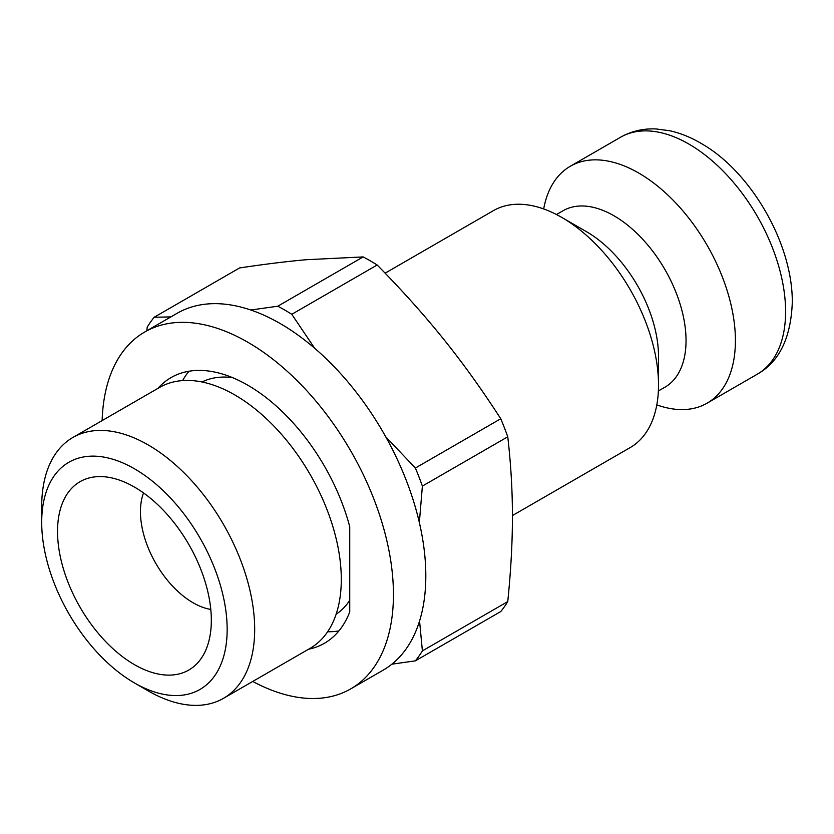 <?xml version="1.0" encoding="UTF-8"?>
<svg xmlns="http://www.w3.org/2000/svg" width="834" height="834" viewBox="0 0 834 834"><rect width="100%" height="100%" fill="white"/><g stroke="black" fill="none" stroke-linecap="round" stroke-linejoin="round"><path stroke-width="1.25" d="M134.43 682.931L148.191 690.875A150.6 86.955 -120 0 0 223.491 698.329A150.6 86.955 -120 0 0 254.683 629.389A150.6 86.955 -120 0 0 188.943 477.83A150.6 86.955 -120 0 0 72.892 437.475A150.6 86.955 -120 0 0 41.7 506.426L41.7 522.313A131.147 75.717 60 0 1 134.43 468.771A131.147 75.717 60 0 1 227.161 629.389A131.147 75.717 60 0 1 134.43 682.931A131.147 75.717 60 0 1 41.7 522.313M223.491 698.329L310.102 648.331A150.6 86.955 -120 0 0 341.294 579.39A150.6 86.955 -120 0 0 275.554 427.821A150.6 86.955 -120 0 0 159.492 387.476L72.892 437.475M211.325 620.246A108.743 62.779 -120 0 0 98.37 476.61A108.743 62.779 -120 0 0 80.064 607.246A108.743 62.779 -120 0 0 202.349 656.702A108.743 62.779 -120 0 0 211.325 620.246M391.876 664.187L415.384 660.841L500.754 611.551A219.206 126.559 -120 0 0 507.76 601.595L422.39 650.885L419.565 620.986M170.855 316.91L154.196 317.243A219.206 126.559 -120 0 0 147.191 327.209L146.836 330.775M154.196 317.243L239.567 267.954C264.545 264.19 286.698 261.459 306.026 259.739L363.155 256.914L277.785 306.203L250.794 310.008M314.637 348.216L291.785 314.293L377.166 265.003C402.144 290.368 424.298 315.096 443.625 339.188C463.006 363.238 482.052 389.77 500.754 418.751L415.384 468.041L385.673 436.714M419.346 522.543L422.39 486.086A219.206 126.559 -120 0 0 415.384 468.041M291.785 314.293A219.206 126.559 -120 0 0 277.785 306.203M415.384 660.841A219.206 126.559 -120 0 0 422.39 650.885M422.39 486.086L507.76 436.797A219.206 126.559 -120 0 0 500.754 418.751M377.166 265.003A219.206 126.559 -120 0 0 363.155 256.914M507.76 436.797C510.898 464.111 512.451 490.684 512.42 516.507C512.451 542.288 510.898 570.654 507.76 601.595M512.42 515.568L630.191 447.577A136.786 78.969 -120 0 0 658.516 384.954A136.786 78.969 -120 0 0 561.793 217.424A136.786 78.969 -120 0 0 493.405 210.648L385.12 273.166M656.806 404.886A136.786 78.969 -120 0 0 707.086 403.187A136.786 78.969 -120 0 0 735.411 340.564A136.786 78.969 -120 0 0 675.707 202.902A136.786 78.969 -120 0 0 570.3 166.258A136.786 78.969 -120 0 0 543.674 208.948M658.37 390.99L664.938 387.195A101.873 58.818 -120 0 0 686.038 340.564A101.873 58.818 -120 0 0 641.565 238.044A101.873 58.818 -120 0 0 563.065 210.741L556.497 214.536M658.516 384.954L658.516 356.452A101.873 58.818 -120 0 0 586.479 231.685L561.793 217.424M188.974 371.234A153.383 88.56 -120 0 0 182.625 380.585A153.383 88.56 -120 0 1 188.974 371.234M327.637 631.745A153.383 88.56 -120 0 0 338.896 630.921A153.383 88.56 -120 0 1 327.637 631.745M143.521 492.936A74.403 42.961 -120 0 0 155.854 563.482A74.403 42.961 -120 0 0 210.783 609.435M157.907 388.394A153.383 88.56 60 0 1 171.053 377.594A153.383 88.56 60 0 1 349.738 526.681L349.738 611.937A153.383 88.56 60 0 1 324.436 643.264A153.383 88.56 60 0 1 308.507 649.248M102.144 420.586A206.04 118.96 60 0 1 144.73 331.995A206.04 118.96 60 0 1 350.77 450.954A206.04 118.96 60 0 1 350.77 688.863A206.04 118.96 60 0 1 252.744 681.441M144.73 331.995L177.11 313.303A206.04 118.96 60 0 1 383.15 432.262A206.04 118.96 60 0 1 383.14 670.171L350.77 688.863M757.262 374.205C779.279 361.883 790.955 337.895 792.3 302.242C792.623 242.725 750.319 172.033 702.958 144.49C692.032 137.808 680.93 133.221 669.65 130.73L656.17 128.957C643.254 128.363 631.359 131.136 620.475 137.287A136.786 78.969 60 0 1 725.882 173.931A136.786 78.969 60 0 1 785.597 311.593A136.786 78.969 60 0 1 757.262 374.205L707.086 403.187M232.509 377.635A134.201 77.479 -120 0 0 202.016 381.982M336.123 614.262A134.201 77.479 -120 0 0 349.738 600.334M620.475 137.287L570.3 166.258"/></g></svg>

